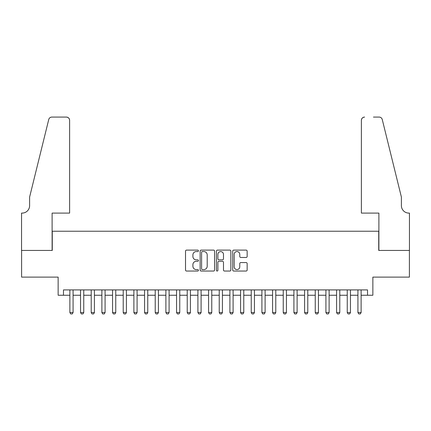 <?xml version="1.0" encoding="UTF-8"?>
<svg xmlns="http://www.w3.org/2000/svg" width="431" height="431" viewBox="0 0 431 431"><rect width="100%" height="100%" fill="white"/><g stroke="black" fill="none" stroke-linecap="round" stroke-linejoin="round"><path stroke-width="0.65" d="M198.432 250.837A0.733 0.733 0 0 0 197.7 250.104L186.575 250.104A1.045 1.045 0 0 0 185.524 251.149L185.524 270A1.045 1.045 0 0 0 186.575 271.045L197.7 271.045A0.733 0.733 0 0 0 198.432 270.312A0.733 0.733 0 0 0 197.7 269.58L196.256 269.58A3.351 3.351 0 0 1 192.905 266.229L192.905 264.656A3.351 3.351 0 0 1 196.256 261.305L197.7 261.305A0.733 0.733 0 0 0 198.432 260.572A0.733 0.733 0 0 0 197.7 259.839L196.256 259.839A3.351 3.351 0 0 1 192.905 256.488L192.905 254.92A3.351 3.351 0 0 1 196.256 251.569L197.7 251.569A0.733 0.733 0 0 0 198.432 250.837M246.101 257.485A1.045 1.045 0 0 0 247.152 256.44L247.152 251.149A1.045 1.045 0 0 0 246.101 250.104L233.747 250.104A1.045 1.045 0 0 0 232.702 251.149L232.702 270A1.045 1.045 0 0 0 233.747 271.045L246.101 271.045A1.045 1.045 0 0 0 247.152 270L247.152 263.61A1.045 1.045 0 0 0 246.101 262.565L240.816 262.565A1.045 1.045 0 0 0 239.771 263.61L239.771 266.778A2.801 2.801 0 0 1 236.969 269.58A2.801 2.801 0 0 1 234.168 266.778L234.168 254.371A2.801 2.801 0 0 1 236.969 251.569A2.801 2.801 0 0 1 239.771 254.371L239.771 256.44A1.045 1.045 0 0 0 240.816 257.485L246.101 257.485M63.476 295.246L63.476 289.912L367.524 289.912L367.524 295.246L372.858 295.246L372.858 277.111L409.396 277.111L409.396 250.438L378.725 250.438L378.725 231.237L52.275 231.237L52.275 250.438L21.604 250.438L21.604 277.111L58.142 277.111L58.142 295.246L69.876 295.246M214.584 251.149A1.045 1.045 0 0 0 213.539 250.104L201.18 250.104A1.045 1.045 0 0 0 200.135 251.149L200.135 270A1.045 1.045 0 0 0 201.18 271.045L213.539 271.045A1.045 1.045 0 0 0 214.584 270L214.584 251.149M217.461 250.104L229.82 250.104A1.045 1.045 0 0 1 230.865 251.149L230.865 270A1.045 1.045 0 0 1 229.82 271.045L224.529 271.045A1.045 1.045 0 0 1 223.484 270L223.484 262.355A1.045 1.045 0 0 0 222.439 261.305L218.932 261.305A1.045 1.045 0 0 0 217.881 262.355L217.881 270.312A0.733 0.733 0 0 1 217.149 271.045A0.733 0.733 0 0 1 216.416 270.312L216.416 251.149A1.045 1.045 0 0 1 217.461 250.104M73.076 295.246L80.543 295.246M83.749 295.246L91.216 295.246M94.416 295.246L101.883 295.246M105.083 295.246L112.55 295.246M115.75 295.246L123.218 295.246M126.418 295.246L133.885 295.246M137.09 295.246L144.557 295.246M147.758 295.246L155.225 295.246M158.425 295.246L165.892 295.246M169.092 295.246L176.559 295.246M179.759 295.246L187.226 295.246M190.432 295.246L197.899 295.246M201.099 295.246L208.566 295.246M211.766 295.246L219.234 295.246M222.434 295.246L229.901 295.246M233.101 295.246L240.568 295.246M243.774 295.246L251.241 295.246M254.441 295.246L261.908 295.246M265.108 295.246L272.575 295.246M275.775 295.246L283.242 295.246M286.443 295.246L293.91 295.246M297.115 295.246L304.582 295.246M307.782 295.246L315.25 295.246M318.45 295.246L325.917 295.246M329.117 295.246L336.584 295.246M339.784 295.246L347.251 295.246M350.457 295.246L357.924 295.246M361.124 295.246L367.524 295.246M202.333 251.569A0.733 0.733 0 0 0 201.6 252.302L201.6 268.847A0.733 0.733 0 0 0 202.333 269.58L203.852 269.58A3.351 3.351 0 0 0 207.203 266.229L207.203 254.92A3.351 3.351 0 0 0 203.852 251.569L202.333 251.569M223.484 254.419A2.801 2.801 0 0 0 220.683 251.618A2.801 2.801 0 0 0 217.881 254.419L217.881 258.794A1.045 1.045 0 0 0 218.932 259.839L222.439 259.839A1.045 1.045 0 0 0 223.484 258.794L223.484 254.419M73.076 289.912L73.076 312.529L72.279 313.913L70.679 313.913L69.876 312.529L69.876 289.912M69.876 312.529L73.076 312.529M69.612 213.097L69.612 120.287A3.2 3.2 0 0 0 66.412 117.087L51.849 117.087A3.2 3.2 0 0 0 48.741 119.516L29.604 197.096L29.604 205.63A7.467 7.467 0 0 1 22.137 213.097L21.55 213.097L21.55 250.438L52.113 250.438L52.113 213.097L69.612 213.097L69.612 120.287C69.407 118.353 68.34 117.286 66.412 117.087L57.555 117.087M48.741 119.516C49.554 117.765 49.554 117.765 48.741 119.516C49.554 117.765 49.554 117.765 48.741 119.516M29.604 205.63A7.467 7.467 0 0 1 22.137 213.097M361.388 213.097L361.388 120.287L361.388 213.097L378.887 213.097L378.887 250.438L409.45 250.438L409.45 213.097L408.863 213.097A7.467 7.467 0 0 1 401.396 205.63A7.467 7.467 0 0 0 408.863 213.097M395.529 173.31L382.259 119.516L401.396 197.096L401.396 205.63M373.445 117.087L379.151 117.087A3.2 3.2 0 0 1 382.259 119.516C381.446 117.765 381.446 117.765 382.259 119.516C381.446 117.765 381.446 117.765 382.259 119.516M364.588 117.087A3.2 3.2 0 0 0 361.388 120.287C361.593 118.353 362.66 117.286 364.588 117.087M83.749 289.912L83.749 312.529L82.946 313.913L81.346 313.913L80.543 312.529L80.543 289.912M80.543 312.529L83.749 312.529M94.416 289.912L94.416 312.529L93.613 313.913L92.013 313.913L91.216 312.529L91.216 289.912M91.216 312.529L94.416 312.529M105.083 289.912L105.083 312.529L104.28 313.913L102.68 313.913L101.883 312.529L101.883 289.912M101.883 312.529L105.083 312.529M115.75 289.912L115.75 312.529L114.953 313.913L113.353 313.913L112.55 312.529L112.55 289.912M112.55 312.529L115.75 312.529M126.418 289.912L126.418 312.529L125.62 313.913L124.02 313.913L123.218 312.529L123.218 289.912M123.218 312.529L126.418 312.529M137.09 289.912L137.09 312.529L136.288 313.913L134.688 313.913L133.885 312.529L133.885 289.912M133.885 312.529L137.09 312.529M147.758 289.912L147.758 312.529L146.955 313.913L145.355 313.913L144.557 312.529L144.557 289.912M144.557 312.529L147.758 312.529M158.425 289.912L158.425 312.529L157.622 313.913L156.022 313.913L155.225 312.529L155.225 289.912M155.225 312.529L158.425 312.529M169.092 289.912L169.092 312.529L168.295 313.913L166.695 313.913L165.892 312.529L165.892 289.912M165.892 312.529L169.092 312.529M179.759 289.912L179.759 312.529L178.962 313.913L177.362 313.913L176.559 312.529L176.559 289.912M176.559 312.529L179.759 312.529M190.432 289.912L190.432 312.529L189.629 313.913L188.029 313.913L187.226 312.529L187.226 289.912M187.226 312.529L190.432 312.529M201.099 289.912L201.099 312.529L200.296 313.913L198.696 313.913L197.899 312.529L197.899 289.912M197.899 312.529L201.099 312.529M211.766 289.912L211.766 312.529L210.964 313.913L209.364 313.913L208.566 312.529L208.566 289.912M208.566 312.529L211.766 312.529M222.434 289.912L222.434 312.529L221.636 313.913L220.036 313.913L219.234 312.529L219.234 289.912M219.234 312.529L222.434 312.529M233.101 289.912L233.101 312.529L232.304 313.913L230.704 313.913L229.901 312.529L229.901 289.912M229.901 312.529L233.101 312.529M243.774 289.912L243.774 312.529L242.971 313.913L241.371 313.913L240.568 312.529L240.568 289.912M240.568 312.529L243.774 312.529M254.441 289.912L254.441 312.529L253.638 313.913L252.038 313.913L251.241 312.529L251.241 289.912M251.241 312.529L254.441 312.529M265.108 289.912L265.108 312.529L264.305 313.913L262.705 313.913L261.908 312.529L261.908 289.912M261.908 312.529L265.108 312.529M275.775 289.912L275.775 312.529L274.978 313.913L273.378 313.913L272.575 312.529L272.575 289.912M272.575 312.529L275.775 312.529M286.443 289.912L286.443 312.529L285.645 313.913L284.045 313.913L283.242 312.529L283.242 289.912M283.242 312.529L286.443 312.529M297.115 289.912L297.115 312.529L296.312 313.913L294.712 313.913L293.91 312.529L293.91 289.912M293.91 312.529L297.115 312.529M307.782 289.912L307.782 312.529L306.98 313.913L305.38 313.913L304.582 312.529L304.582 289.912M304.582 312.529L307.782 312.529M318.45 289.912L318.45 312.529L317.647 313.913L316.047 313.913L315.25 312.529L315.25 289.912M315.25 312.529L318.45 312.529M329.117 289.912L329.117 312.529L328.32 313.913L326.72 313.913L325.917 312.529L325.917 289.912M325.917 312.529L329.117 312.529M339.784 289.912L339.784 312.529L338.987 313.913L337.387 313.913L336.584 312.529L336.584 289.912M336.584 312.529L339.784 312.529M350.457 289.912L350.457 312.529L349.654 313.913L348.054 313.913L347.251 312.529L347.251 289.912M347.251 312.529L350.457 312.529M361.124 289.912L361.124 312.529L360.321 313.913L358.721 313.913L357.924 312.529L357.924 289.912M357.924 312.529L361.124 312.529"/></g></svg>
